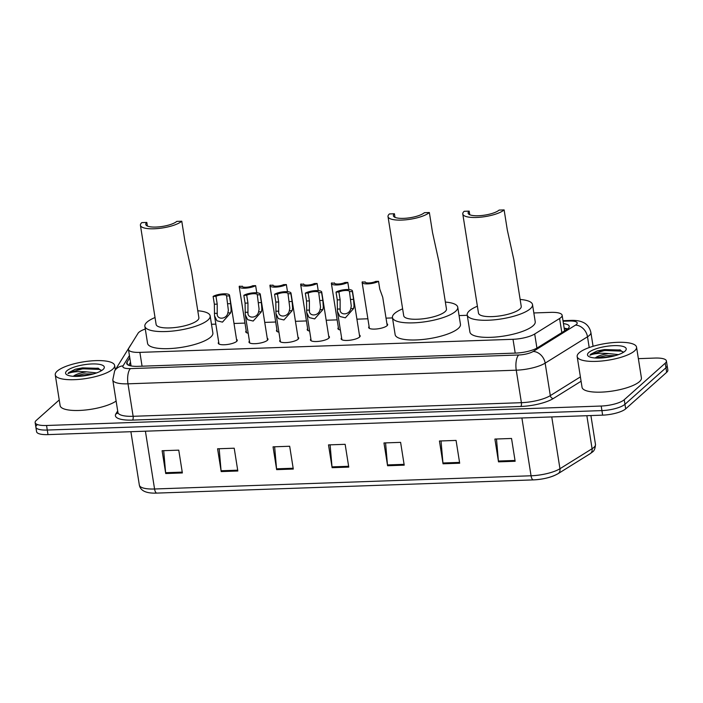 <?xml version="1.0" encoding="UTF-8"?>
<svg xmlns="http://www.w3.org/2000/svg" width="703" height="703" viewBox="0 0 703 703"><rect width="100%" height="100%" fill="white"/><g stroke="black" fill="none" stroke-linecap="round" stroke-linejoin="round"><path stroke-width="1.05" d="M359.426 335.059A9.622 2.698 171 0 1 360.173 335.893A9.622 2.698 171 0 1 359.541 337.089A9.622 2.698 171 0 1 349.136 340.314A9.622 2.698 171 0 1 341.166 338.908A9.622 2.698 171 0 1 341.614 337.879M328.705 336.139A9.622 2.698 171 0 1 329.443 336.974A9.622 2.698 171 0 1 328.819 338.169A9.622 2.698 171 0 1 318.415 341.394A9.622 2.698 171 0 1 310.445 339.98A9.622 2.698 171 0 1 310.893 338.96M297.975 337.22A9.622 2.698 171 0 1 298.713 338.046A9.622 2.698 171 0 1 298.09 339.241A9.622 2.698 171 0 1 287.685 342.475A9.622 2.698 171 0 1 279.715 341.06A9.622 2.698 171 0 1 280.163 340.041M267.245 338.292A9.622 2.698 171 0 1 267.992 339.127A9.622 2.698 171 0 1 267.36 340.322A9.622 2.698 171 0 1 256.955 343.547A9.622 2.698 171 0 1 248.985 342.141A9.622 2.698 171 0 1 249.433 341.113M236.524 339.373A9.622 2.698 171 0 1 237.263 340.208A9.622 2.698 171 0 1 236.639 341.403A9.622 2.698 171 0 1 226.234 344.628A9.622 2.698 171 0 1 218.264 343.213A9.622 2.698 171 0 1 218.712 342.194M248.185 333.213A9.622 2.698 171 0 1 245.751 331.869A9.622 2.698 171 0 1 246.199 330.841M278.915 332.141A9.622 2.698 171 0 1 276.481 330.788A9.622 2.698 171 0 1 276.929 329.769M386.922 323.714A9.622 2.698 171 0 1 387.661 324.54A9.622 2.698 171 0 1 387.037 325.735A9.622 2.698 171 0 1 376.632 328.969A9.622 2.698 171 0 1 368.662 327.554A9.622 2.698 171 0 1 369.11 326.535M340.366 329.979A9.622 2.698 171 0 1 337.932 328.635A9.622 2.698 171 0 1 338.38 327.607M309.636 331.06A9.622 2.698 171 0 1 307.211 329.707A9.622 2.698 171 0 1 307.65 328.688M145.293 329.022A18.032 5.062 -9 0 0 138.043 333.284L128.781 348.24A18.032 5.062 -9 0 0 128.473 349.496A18.032 5.062 -9 0 0 139.879 352.379L513.014 339.294A18.032 5.062 -9 0 0 534.693 333.995L559.597 318.494A18.032 5.062 -9 0 0 560.959 317.492A18.032 5.062 -9 0 0 562.136 315.26A18.032 5.062 -9 0 0 550.73 312.369L533.841 312.958M467.267 315.296L459.077 315.585M392.502 317.923L386.035 318.143M367.88 318.784L356.913 319.171M337.15 319.865L326.183 320.243M306.429 320.937L295.453 321.324M275.699 322.018L264.732 322.405M244.969 323.099L234.002 323.477M215.847 324.118L211.489 324.268M129.783 357.748L127.032 362.186A18.032 5.062 -9 0 0 126.716 363.442A18.032 5.062 -9 0 0 138.131 366.333L515.747 353.082A18.032 5.062 -9 0 0 537.426 347.792L566.688 329.575A18.032 5.062 -9 0 0 568.05 328.573A18.032 5.062 -9 0 0 569.228 326.333A18.032 5.062 -9 0 0 563.463 323.626M564.184 328.187A18.032 5.062 171 0 1 567.629 328.925M638.368 358.653L655.003 358.064A18.032 5.062 171 0 1 666.409 360.955A18.032 5.062 171 0 1 665.231 363.196L624.238 399.743A18.032 5.062 171 0 1 601.197 406.035L46.556 425.491A18.032 5.062 171 0 1 35.15 422.6A18.032 5.062 171 0 1 36.319 420.368L59.237 399.945M666.409 360.955L667.129 365.516A18.032 5.062 171 0 1 665.952 367.748L624.958 404.295A18.032 5.062 171 0 1 601.917 410.596L47.277 430.051A18.032 5.062 171 0 1 35.871 427.16A18.032 5.062 171 0 1 37.048 424.928M128.667 365.27L130.503 362.309M35.871 427.16L36.591 431.721A18.032 5.062 171 0 0 47.997 434.612L602.638 415.148A18.032 5.062 171 0 0 625.679 408.856L666.681 372.309A18.032 5.062 171 0 0 667.85 370.077L667.129 365.516A18.032 5.062 171 0 1 665.952 367.748L624.958 404.295A18.032 5.062 171 0 1 601.917 410.596L47.277 430.051A18.032 5.062 171 0 1 35.871 427.16L35.15 422.6M533.34 479.885L156.971 493.093A6.011 2.311 -92 0 1 156.91 493.093A6.011 2.311 -92 0 1 154.563 488.989L531.055 475.782A6.011 2.311 88 0 0 533.401 479.885A6.011 2.311 88 0 0 533.463 479.885A19.719 5.536 171 0 0 557.163 474.094M221.19 471.581L217.578 448.786L234.213 448.206L237.825 471.001L221.19 471.581A4.807 1.845 88 0 1 221.085 470.764L237.702 470.184M165.723 473.523L162.112 450.728L178.755 450.148L182.367 472.943L165.723 473.523A4.807 1.845 88 0 1 165.627 472.715L182.235 472.126M387.581 465.746L383.97 442.952L400.605 442.363L404.216 465.158L387.581 465.746A4.807 1.845 88 0 1 387.476 464.929L404.093 464.349M443.039 463.795L439.437 441.001L456.071 440.421L459.683 463.215L443.039 463.795A4.807 1.845 88 0 1 442.943 462.987L459.551 462.398M498.506 461.853L494.894 439.059L511.538 438.47L515.15 461.265L498.506 461.853A4.807 1.845 88 0 1 498.409 461.036L515.018 460.456M276.648 469.639L273.045 446.844L289.68 446.256L293.292 469.05L276.648 469.639A4.807 1.845 88 0 1 276.551 468.822L293.16 468.242M332.115 467.688L328.503 444.894L345.147 444.314L348.758 467.108L332.115 467.688A4.807 1.845 88 0 1 332.018 466.871L348.626 466.291M330.094 444.841L332.018 466.871M274.636 446.783L276.551 468.822M496.485 439.006L498.409 461.036M441.027 440.948L442.943 462.987M385.56 442.89L387.476 464.929M163.702 450.676L165.627 472.715M219.169 448.734L221.085 470.764M579.131 352.827A30.053 8.436 171 0 1 611.636 342.73A30.053 8.436 171 0 1 636.549 347.15A30.053 8.436 171 0 1 634.589 350.876A30.053 8.436 171 0 1 602.084 360.973A30.053 8.436 171 0 1 577.172 356.553A30.053 8.436 171 0 1 579.131 352.827M636.549 347.15L641.417 377.924A30.053 8.436 171 0 1 639.466 381.65A30.053 8.436 171 0 1 606.953 391.738A30.053 8.436 171 0 1 582.049 387.327L577.172 356.553M615.274 355.639L605.924 355.604L595.819 358.029M595.221 357.994L595.221 357.994A13.585 3.814 171 0 1 608.675 353.565L618.499 354.611M624.949 351.219A19.596 5.501 171 0 1 606.61 357.449A19.596 5.501 171 0 1 588.596 356.368A19.596 5.501 171 0 1 588.78 352.484A19.596 5.501 171 0 1 612.77 345.691A19.596 5.501 171 0 1 625.626 350.507A19.596 5.501 171 0 1 624.949 351.219M623.253 352.431L619.993 349.883L597.286 350.911L590.792 354.207L589.914 355.226L591.337 354.672C595.485 353.345 601.267 352.976 608.675 353.565M612.594 356.333L598.666 358.091M620.468 350.032L604.501 349.567L597.286 350.911M623.069 351.843L621.18 351.105L604.642 350.472L590.828 354.409L589.914 355.226M504.121 209.907L499.13 210.083A16.231 4.552 171 0 1 481.573 215.531A16.231 4.552 171 0 1 468.128 213.15A16.231 4.552 171 0 1 469.182 211.128L464.191 211.304A21.644 6.072 171 0 0 462.785 213.993L478.488 313.151A21.644 6.072 -9 0 0 496.423 316.324A21.644 6.072 -9 0 0 519.825 309.065A21.644 6.072 -9 0 0 521.239 306.376L513.867 259.829L507.311 230.022L504.121 209.907A21.644 6.072 171 0 1 480.711 217.174A21.644 6.072 171 0 1 462.785 213.993M469.753 214.731L469.182 211.128M520.141 299.452A33.059 9.28 171 0 1 532.514 304.592A33.059 9.28 171 0 1 530.37 308.696A33.059 9.28 171 0 1 494.604 319.795A33.059 9.28 171 0 1 467.205 314.935A33.059 9.28 171 0 1 469.358 310.831A33.059 9.28 171 0 1 477.39 306.218M532.514 304.592L535.22 321.684A33.059 9.28 171 0 1 533.076 325.788A33.059 9.28 171 0 1 497.311 336.886A33.059 9.28 171 0 1 469.912 332.027L467.205 314.935M429.357 212.526L424.366 212.701A16.231 4.552 171 0 1 406.809 218.15A16.231 4.552 171 0 1 393.364 215.768A16.231 4.552 171 0 1 394.418 213.756L389.427 213.932A21.644 6.072 171 0 0 388.021 216.612L403.724 315.77A21.644 6.072 -9 0 0 421.659 318.951A21.644 6.072 -9 0 0 445.061 311.684A21.644 6.072 -9 0 0 446.467 309.004L439.094 262.447L432.547 232.64L429.357 212.526A21.644 6.072 171 0 1 405.947 219.793A21.644 6.072 171 0 1 388.021 216.612M394.989 217.359L394.418 213.756M445.377 302.07A33.059 9.28 171 0 1 457.75 307.211A33.059 9.28 171 0 1 455.597 311.315A33.059 9.28 171 0 1 419.84 322.413A33.059 9.28 171 0 1 392.441 317.554A33.059 9.28 171 0 1 394.594 313.459A33.059 9.28 171 0 1 402.626 308.845M457.75 307.211L460.456 324.311A33.059 9.28 171 0 1 458.312 328.415A33.059 9.28 171 0 1 422.547 339.514A33.059 9.28 171 0 1 395.148 334.654L392.441 317.554M181.769 221.217L176.778 221.392A16.231 4.552 171 0 1 159.221 226.841A16.231 4.552 171 0 1 145.767 224.45A16.231 4.552 171 0 1 146.822 222.438L141.83 222.614A21.644 6.072 171 0 0 140.424 225.303L156.128 324.461A21.644 6.072 -9 0 0 174.063 327.633A21.644 6.072 -9 0 0 197.473 320.375A21.644 6.072 -9 0 0 198.879 317.686L191.506 271.138L184.951 241.331L181.769 221.217A21.644 6.072 171 0 1 158.36 228.484A21.644 6.072 171 0 1 140.424 225.303M147.393 226.041L146.822 222.438M197.78 310.761A33.059 9.28 171 0 1 210.162 315.902A33.059 9.28 171 0 1 208.009 320.006A33.059 9.28 171 0 1 172.253 331.104A33.059 9.28 171 0 1 144.853 326.245A33.059 9.28 171 0 1 146.997 322.141A33.059 9.28 171 0 1 155.038 317.528M210.162 315.902L212.868 332.994A33.059 9.28 171 0 1 210.715 337.097A33.059 9.28 171 0 1 174.959 348.196A33.059 9.28 171 0 1 147.56 343.336L144.853 326.245M57.215 371.131A30.053 8.436 171 0 1 89.729 361.043A30.053 8.436 171 0 1 114.633 365.463A30.053 8.436 171 0 1 112.682 369.189A30.053 8.436 171 0 1 80.168 379.277A30.053 8.436 171 0 1 55.265 374.866A30.053 8.436 171 0 1 57.215 371.131M93.358 373.952L84.008 373.917L73.912 376.342M73.305 376.307A13.585 3.814 171 0 1 73.314 376.298A13.585 3.814 171 0 1 86.759 371.878L96.583 372.915M103.033 369.523A19.596 5.501 171 0 1 84.694 375.762A19.596 5.501 171 0 1 66.688 374.681A19.596 5.501 171 0 1 66.864 370.797A19.596 5.501 171 0 1 90.854 364.005A19.596 5.501 171 0 1 103.71 368.82A19.596 5.501 171 0 1 103.033 369.523M101.346 370.745L98.077 368.187L75.37 369.216L68.876 372.52L67.998 373.539L69.421 372.977C73.578 371.65 79.351 371.289 86.759 371.878M116.127 401.07A30.053 8.436 171 0 1 83.341 410.209A30.053 8.436 171 0 1 60.133 405.64L55.265 374.866M90.687 374.637L76.75 376.395M98.552 368.346L82.585 367.871L75.37 369.216M101.153 370.156L99.272 369.409L82.726 368.776L68.912 372.722L67.998 373.539M387.212 325.568L382.731 297.29L379.778 289.126L378.539 281.314A9.016 2.531 -9 0 1 368.724 283.836A9.016 2.531 -9 0 1 362.124 282.439L369.4 328.389M365.156 282.14L362.238 281.885A9.016 2.531 -9 0 0 362.124 282.439M365.103 281.789A6.011 1.687 -9 0 0 365.094 281.973A6.011 1.687 -9 0 0 369.198 282.922A6.011 1.687 -9 0 0 375.683 281.411L378.539 281.314M348.952 289.557L347.818 282.395A9.016 2.531 -9 0 1 337.994 284.917A9.016 2.531 -9 0 1 331.394 283.52L338.67 329.461M334.426 283.221L331.508 282.966A9.016 2.531 -9 0 0 331.394 283.52M334.373 282.861A6.011 1.687 -9 0 0 334.364 283.045A6.011 1.687 -9 0 0 338.468 283.994A6.011 1.687 -9 0 0 344.953 282.492L347.818 282.395M318.222 290.638L317.088 283.467A9.016 2.531 -9 0 1 307.264 285.998A9.016 2.531 -9 0 1 300.673 284.592L307.949 330.542M303.705 284.302L300.787 284.038A9.016 2.531 -9 0 0 300.673 284.592M303.643 283.942A6.011 1.687 -9 0 0 303.643 284.126A6.011 1.687 -9 0 0 307.738 285.075A6.011 1.687 -9 0 0 314.223 283.573L317.088 283.467M287.492 291.71L286.358 284.548A9.016 2.531 -9 0 1 276.543 287.07A9.016 2.531 -9 0 1 269.943 285.673L277.219 331.623M272.975 285.374L270.057 285.119A9.016 2.531 -9 0 0 269.943 285.673M272.922 285.023A6.011 1.687 -9 0 0 272.913 285.207A6.011 1.687 -9 0 0 277.017 286.156A6.011 1.687 -9 0 0 283.502 284.645L286.358 284.548M256.771 292.791L255.637 285.629A9.016 2.531 -9 0 1 245.813 288.151A9.016 2.531 -9 0 1 239.213 286.754L246.498 332.695M242.245 286.455L239.328 286.2A9.016 2.531 -9 0 0 239.213 286.754M242.192 286.095A6.011 1.687 -9 0 0 242.184 286.279A6.011 1.687 -9 0 0 246.287 287.228A6.011 1.687 -9 0 0 252.772 285.726L255.637 285.629M338.89 291.991L340.129 299.812L340.129 308.986C339.224 315.726 349.47 315.366 350.762 308.617L351.272 306.007L349.47 291.622A6.011 1.687 -9 0 0 349.479 291.437A6.011 1.687 -9 0 0 345.375 290.488A6.011 1.687 -9 0 0 338.89 291.991L336.025 292.096L337.264 299.909L337.431 311.455L341.913 339.734M337.273 309.083L340.129 308.986L340.217 309.847M336.025 292.096A9.016 2.531 -9 0 1 345.85 289.574A9.016 2.531 -9 0 1 352.449 290.972A9.016 2.531 -9 0 1 352.335 291.525L353.565 299.337L354.048 305.91L353.609 308.512L345.375 317.818L339.839 316.473L337.431 311.455M352.335 291.525L349.47 291.622M308.16 293.072L309.399 300.893L309.399 310.067C308.503 316.807 318.74 316.447 320.032 309.689L320.55 307.079L318.74 292.703A6.011 1.687 -9 0 0 318.749 292.518A6.011 1.687 -9 0 0 314.645 291.569A6.011 1.687 -9 0 0 308.16 293.072L305.304 293.169L306.543 300.989L306.701 312.536L311.183 340.814M306.552 310.164L309.399 310.067L309.496 310.928M305.304 293.169A9.016 2.531 -9 0 1 315.12 290.647A9.016 2.531 -9 0 1 321.719 292.044A9.016 2.531 -9 0 1 321.605 292.597L322.844 300.418L323.318 306.983L322.888 309.592L314.654 318.898L309.118 317.554L306.701 312.536M321.605 292.597L318.74 292.703M277.439 294.153L278.669 301.965L278.678 311.139C277.773 317.888 288.019 317.528 289.302 310.77L289.821 308.16L288.019 293.775A6.011 1.687 -9 0 0 288.019 293.599A6.011 1.687 -9 0 0 283.924 292.641A6.011 1.687 -9 0 0 277.439 294.153L274.574 294.249L275.813 302.07L275.98 313.617L280.453 341.895M275.822 311.244L278.678 311.139L278.766 312M274.574 294.249A9.016 2.531 -9 0 1 284.399 291.727A9.016 2.531 -9 0 1 290.989 293.125A9.016 2.531 -9 0 1 290.875 293.678L292.114 301.499L292.597 308.063L292.158 310.664L283.924 319.97L278.388 318.626L275.98 313.617M290.875 293.678L288.019 293.775M246.709 295.225L247.948 303.046L247.948 312.22C247.043 318.96 257.289 318.6 258.581 311.851L259.091 309.241L257.289 294.856A6.011 1.687 -9 0 0 257.298 294.671A6.011 1.687 -9 0 0 253.194 293.722A6.011 1.687 -9 0 0 246.709 295.225L243.844 295.33L245.083 303.142L245.25 314.689L249.732 342.967M245.092 312.317L247.948 312.22L248.036 313.081M243.844 295.33A9.016 2.531 -9 0 1 253.669 292.808A9.016 2.531 -9 0 1 260.268 294.206A9.016 2.531 -9 0 1 260.154 294.759L261.384 302.571L261.868 309.144L261.428 311.745L253.194 321.051L247.658 319.707L245.25 314.689M260.154 294.759L257.289 294.856M215.979 296.306L217.218 304.127L217.218 313.301C216.322 320.041 226.559 319.68 227.851 312.923L228.37 310.313L226.559 295.937A6.011 1.687 -9 0 0 226.568 295.752A6.011 1.687 -9 0 0 222.464 294.803A6.011 1.687 -9 0 0 215.979 296.306L213.123 296.411L214.362 304.223L214.52 315.77L219.002 344.048M214.371 313.397L217.218 313.301L217.315 314.162M213.123 296.411A9.016 2.531 -9 0 1 222.939 293.88A9.016 2.531 -9 0 1 229.538 295.278A9.016 2.531 -9 0 1 229.424 295.831L230.663 303.652L231.138 310.216L230.707 312.826L222.473 322.132L216.937 320.788L214.52 315.77M229.424 295.831L226.559 295.937M561.829 332.598L559.597 318.494M536.925 348.09L534.693 333.995M515.202 353.099L513.014 339.294M142.068 366.193L139.879 352.379M129.431 355.551L123.06 365.85A12.021 3.374 -9 0 0 130.45 368.609L518.717 354.989A12.021 3.374 -9 0 0 533.173 351.465L575.511 325.111A12.021 3.374 -9 0 0 576.425 324.443A12.021 3.374 -9 0 0 569.597 321.025L563.085 321.253M569.597 321.025A12.021 4.622 88 0 1 570.985 320.401C575.977 320.216 580.072 320.902 583.27 322.457C584.571 323.002 589.299 325.401 590.88 332.466A24.043 6.749 171 0 1 589.325 335.445A24.043 6.749 171 0 1 587.497 336.781L589.211 347.554M131.285 344.198L130.38 345.498A12.021 11.213 31.8 0 1 131.171 344.391M581.082 381.246L553.305 398.539A27.048 7.592 171 0 1 520.782 406.475L132.516 420.095A27.048 7.592 171 0 1 115.881 413.882L117.691 410.956M624.238 399.743L625.679 408.856M601.197 406.035L602.638 415.148M665.231 363.196L666.681 372.309M46.556 425.491L47.997 434.612M575.511 325.111A12.021 9.614 58.1 0 1 587.497 336.781L545.159 363.135L550.308 395.622L580.397 376.887M533.173 351.465A12.021 9.614 58.1 0 1 545.159 363.135A24.043 6.749 171 0 1 516.257 370.191L521.398 402.678A24.043 6.749 -9 0 0 550.308 395.622A3.005 2.399 -121.9 0 0 553.305 398.539M518.717 354.989A12.021 4.622 88 0 0 516.257 370.191L127.99 383.82L133.131 416.299L521.398 402.678A3.005 1.151 -92 0 1 520.782 406.475M130.45 368.609A12.021 4.622 88 0 0 127.99 383.82A24.043 6.749 171 0 1 112.779 379.963L117.928 412.45A24.043 6.749 -9 0 0 133.131 416.299A3.005 1.151 -92 0 1 132.516 420.095M115.881 413.882A3.005 2.803 -148.2 0 0 117.928 412.705M130.38 345.498L114.642 370.92A12.021 11.213 31.8 0 1 123.06 365.85M127.401 364.541L127.032 362.186M521.898 417.986L531.055 475.782A24.043 6.749 -9 0 0 559.957 468.725L592.084 448.725A24.043 6.749 -9 0 0 593.912 447.389A24.043 6.749 -9 0 0 595.476 444.41L590.907 415.561M595.476 444.41C595.256 448.409 594.22 450.966 592.365 452.073L590.177 453.69A6.011 4.807 58.1 0 0 592.084 448.725L586.856 415.701M551.758 416.941L559.957 468.725A6.011 4.807 58.1 0 1 558.05 473.69C551.512 477.319 543.296 479.384 533.401 479.885L156.91 493.093C146.329 493.532 140.477 490.879 139.352 485.14A24.043 6.749 -9 0 0 154.563 488.989L145.407 431.194M353.609 308.512L350.762 308.617M340.129 299.812L337.264 299.909M353.565 299.337L350.709 299.443M322.888 309.592L320.032 309.689M309.399 300.893L306.543 300.989M322.844 300.418L319.979 300.515M292.158 310.664L289.302 310.77M278.669 301.965L275.813 302.07M292.114 301.499L289.258 301.596M261.428 311.745L258.581 311.851M247.948 303.046L245.083 303.142M261.384 302.571L258.528 302.677M230.707 312.826L227.851 312.923M217.218 304.127L214.362 304.223M230.663 303.652L227.798 303.749M567.418 329.083L564.272 328.723M130.82 364.312L129.967 365.692M564.606 330.867L562.136 315.26M131.074 365.938L128.473 349.496M590.88 332.466L593.077 346.298M114.642 370.92L112.779 379.963M570.985 320.401L562.998 320.682M590.177 453.69L558.05 473.69M139.352 485.14L130.89 431.704M114.633 365.463L115.327 369.813M352.449 290.972L359.725 336.913M321.719 292.044L328.995 337.994M290.989 293.125L298.265 339.074M260.268 294.206L267.544 340.147M229.538 295.278L236.814 341.227"/></g></svg>
